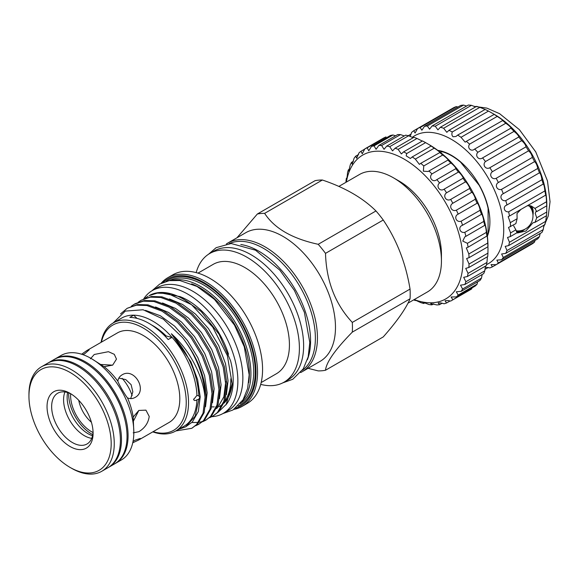 <?xml version="1.0" encoding="UTF-8"?>
<svg xmlns="http://www.w3.org/2000/svg" width="579" height="579" viewBox="0 0 579 579"><rect width="100%" height="100%" fill="white"/><g stroke="black" fill="none" stroke-linecap="round" stroke-linejoin="round"><path stroke-width="0.87" d="M48.129 362.953A60.325 34.827 60 0 1 48.658 362.635A60.325 34.827 60 0 1 78.824 365.624A60.325 34.827 60 0 1 118.232 418.783A60.325 34.827 60 0 1 108.982 467.123A60.325 34.827 60 0 1 108.439 467.419M48.658 362.635L54.223 359.421A60.325 34.827 60 0 1 84.382 362.411A60.325 34.827 60 0 1 96.939 371.841A60.325 34.827 60 0 1 125.151 420.709A60.325 34.827 60 0 1 114.548 463.909L108.982 467.123M96.939 371.841L97.424 372.29A58.964 34.045 60 0 1 124.999 420.057L125.151 420.709M487.265 235.429A53.731 31.02 60 0 0 488.09 233.026L488.09 208.339A53.731 31.02 60 0 0 479.123 185.222L460.602 162.185A53.731 31.02 60 0 0 451.634 155.765A53.731 31.02 60 0 0 442.66 151.828L439.859 151.966M437.796 150.388A54.274 31.331 60 0 1 451.533 155.382A54.274 31.331 60 0 1 487.366 236.239M530.596 205.683A15.199 8.772 -60 0 1 533.208 212.283A15.235 8.794 -60 0 1 532.97 215.185M532.434 211.834A14.656 8.461 120 0 0 529.409 205.581A14.656 8.461 120 0 0 529.003 205.371M410.149 136.485L411.597 132.417A78.693 45.437 60 0 1 413.782 130.724L417.582 128.531A78.693 45.437 60 0 1 420.137 127.489L421.867 130.224L424.494 126.345A78.693 45.437 60 0 1 427.353 125.976L429.553 129.175L432.151 125.918A78.693 45.437 60 0 1 435.249 126.229L437.941 129.884L440.366 127.264A78.693 45.437 60 0 1 443.637 128.241L446.822 132.33L448.949 130.34A78.693 45.437 60 0 1 452.293 131.969C451.555 133.995 451.815 135.595 453.067 136.767L455.984 136.463L457.678 135.073A78.693 45.437 60 0 1 461.022 137.31L465.19 142.173L466.334 141.348A78.693 45.437 60 0 1 469.605 144.142C466.79 147.963 471.277 152.255 474.715 149.013A78.693 45.437 60 0 1 477.82 152.291C474.65 155.802 478.855 160.716 482.611 157.879A78.693 45.437 60 0 1 485.477 161.555C481.974 164.704 485.788 170.125 489.827 167.722A78.693 45.437 60 0 1 492.382 171.717C488.567 174.453 491.897 180.243 496.189 178.303A78.693 45.437 60 0 1 498.367 182.515C494.278 184.81 497.043 190.831 501.53 189.362A78.693 45.437 60 0 1 503.289 193.683C498.96 195.514 501.096 201.615 505.728 200.631A78.693 45.437 60 0 1 507.016 204.952C502.5 206.312 503.947 212.341 508.673 211.82A78.693 45.437 60 0 1 509.462 216.047L508.174 216.626L510.302 222.662L517.112 218.732L515.867 223.624L508.514 227.453L510.562 232.896A78.693 45.437 60 0 1 510.302 236.608L507.515 237.455L509.462 242.261A78.693 45.437 60 0 1 508.673 245.576L505.192 246.372L507.016 250.526A78.693 45.437 60 0 1 505.728 253.363L541.915 232.476A78.693 45.437 60 0 0 543.203 229.631L543.949 225.217M517.112 218.732L517.004 213.506L520.934 209.424M527.331 205.726L531.645 206.196L534.96 208.433L546.489 201.774A78.693 45.437 60 0 1 546.757 205.791L546.757 212.001A78.693 45.437 60 0 1 546.489 215.714L545.65 221.366A78.693 45.437 60 0 1 544.868 224.681L508.673 245.576M546.489 215.714L534.96 222.372L536.733 217.791L535.22 213.412L535.872 211.661L536.733 211.574L534.96 208.433M530.726 205.74A15.235 8.794 -60 0 1 533.237 212.269A15.199 8.772 -60 0 1 532.962 215.07M505.728 253.363L501.617 253.993L503.289 257.489A78.693 45.437 60 0 1 501.53 259.783L537.717 238.888A78.693 45.437 60 0 0 539.476 236.601L540.178 233.482M501.53 259.783L496.862 260.123L498.367 262.982A78.693 45.437 60 0 1 496.189 264.675L532.376 243.781A78.693 45.437 60 0 0 534.562 242.094L534.989 240.466M496.189 264.675L491.057 264.61L492.382 266.868A78.693 45.437 60 0 1 489.827 267.918L485.245 267.143M486.519 264.617A73.808 42.614 -120 0 0 500.242 206.175A73.808 42.614 -120 0 0 451.533 139.43A73.808 42.614 -120 0 0 412.241 137.346M488.206 267.476L485.477 269.054A78.693 45.437 60 0 1 484.949 269.141M510.302 222.662A78.693 45.437 60 0 1 510.562 226.686M546.822 206.717L546.822 204.944A73.808 42.614 60 0 0 494.625 114.548L493.865 114.179A78.693 45.437 60 0 1 497.209 116.415C501.023 118.825 502.796 120.171 502.529 120.454A78.693 45.437 60 0 1 505.793 123.247C509.18 125.629 510.888 127.25 510.91 128.118A78.693 45.437 60 0 1 514.007 131.397C516.953 133.655 518.552 135.522 518.806 136.984A78.693 45.437 60 0 1 521.665 140.661C524.154 142.716 525.602 144.772 526.021 146.827A78.693 45.437 60 0 1 528.576 150.822C530.596 152.581 531.862 154.774 532.376 157.408A78.693 45.437 60 0 1 534.562 161.621C536.132 163.003 537.182 165.29 537.717 168.467A78.693 45.437 60 0 1 539.476 172.788C540.62 173.736 541.43 176.052 541.915 179.736A78.693 45.437 60 0 1 543.203 184.057L506.495 205.227M474.223 149.324L510.989 128.104M494.625 114.548L488.481 111.074L452.293 131.969M494.249 114.367L457.678 135.073M502.746 120.49L466.334 141.348M508.673 211.82L544.868 190.925C544.499 186.8 543.942 184.513 543.203 184.057L543.261 183.999M544.868 190.925A78.693 45.437 60 0 1 545.65 195.152L545.729 194.942M509.462 216.047L545.65 195.152C546.033 195.058 546.315 197.265 546.489 201.774M510.562 232.896L515.867 229.834L517.112 232.678L510.302 236.608M536.733 217.791L546.757 212.001M536.733 211.574L546.757 205.791M509.462 242.261L545.65 221.366M507.016 250.526L543.203 229.631M503.289 257.489L539.476 236.601M498.367 262.982L534.562 242.094M492.382 266.868L528.576 245.974M408.361 135.71A78.693 45.437 60 0 1 408.441 135.616L411.17 134.038M413.782 130.724L415.078 133.004L417.582 128.531L453.777 107.636A78.693 45.437 60 0 1 456.332 106.594L457.953 107.028M420.137 127.489L456.332 106.594M424.494 126.345L460.681 105.45A78.693 45.437 60 0 1 463.547 105.081L466.594 106.037M427.353 125.976L463.547 105.081M432.151 125.918L468.339 105.031A78.693 45.437 60 0 1 471.444 105.335L475.641 106.898M435.249 126.229L471.444 105.335M440.366 127.264L476.553 106.37A78.693 45.437 60 0 1 479.825 107.347L485.137 109.445A78.693 45.437 60 0 1 488.481 111.074M443.637 128.241L479.825 107.347M448.949 130.34L485.137 109.445M461.022 137.31L497.209 116.415M469.605 144.142L505.793 123.247M477.82 152.291L514.007 131.397M482.611 157.879L518.806 136.984M485.477 161.555L521.665 140.661M489.827 167.722L526.021 146.827M492.382 171.717L528.576 150.822M496.189 178.303L532.376 157.408M498.367 182.515L534.562 161.621M501.53 189.362L537.717 168.467M503.289 193.683L539.476 172.788M505.728 200.631L541.915 179.736M515.867 229.834L513.674 225.853M534.96 222.372L532.933 222.777L525.884 231.057L517.481 232.968M516.425 231.557A14.656 8.461 120 0 0 521.686 230.449M524.856 229.241A15.235 8.794 -60 0 1 516.873 232.353M524.748 229.291A15.199 8.772 -60 0 1 516.844 232.309M68.713 392.931A32.294 18.644 -120 0 0 91.511 433.917A32.294 18.644 -120 0 0 92.77 434.597M70.652 393.763A29.58 17.081 -120 0 0 91.511 431.702A29.58 17.081 -120 0 0 93.024 432.506M133.488 420.976L138.765 410.562M133.192 432.839L138.83 431.71C144.822 428.084 148.289 422.996 149.223 416.439L145.937 410.142L138.83 410.439L133.192 417.068L133.836 432.368A60.325 34.827 60 0 1 121.337 459.987L115.583 463.309A60.325 34.827 60 0 1 115.062 463.598M82.935 354.659L84.954 353.566L89.166 349.846L86.821 350.57L117.407 332.911A51.697 29.847 60 0 1 157.242 346.756A51.697 29.847 60 0 1 179.808 398.779A51.697 29.847 60 0 1 169.104 422.446L138.519 440.105L140.306 438.433L134.987 440.214L133.025 441.422M86.821 350.57L81.61 354.218M54.744 359.132A60.325 34.827 60 0 1 55.258 358.821L61.012 355.499A60.325 34.827 60 0 1 91.178 358.488L104.111 366.695L112.666 365.125L116.48 359.118L114.295 354.326L108.432 351.692L94.247 354.486L90.447 358.814M104.111 366.695A51.697 29.847 60 0 1 117.841 381.192C118.992 384.492 125.209 395.262 127.503 397.925C130.116 398.945 132.613 398.808 134.987 397.491C148.173 390.818 134.357 366.847 121.959 374.931C119.636 376.321 118.268 378.413 117.841 381.192M127.503 397.925A51.697 29.847 60 0 1 133.192 417.068M91.178 358.488A60.325 34.827 60 0 1 133.836 432.368M92.539 435.755A29.717 17.153 60 0 1 67.128 397.368A29.717 17.153 60 0 1 67.598 392.555M55.258 358.821A60.325 34.827 60 0 1 101.745 374.982A60.325 34.827 60 0 1 128.075 435.69A60.325 34.827 60 0 1 115.583 463.309M71.253 394.06A29.305 16.921 -120 0 0 57.719 393.221A29.305 16.921 -120 0 0 51.647 406.632A29.305 16.921 -120 0 0 64.443 436.132A29.305 16.921 -120 0 0 87.024 443.977A29.305 16.921 -120 0 0 93.067 431.84M91.721 438.339A29.305 16.921 60 0 1 63.581 399.749A29.305 16.921 60 0 1 64.957 391.976M93.096 433.222A32.562 18.803 60 0 1 70.073 446.518A32.562 18.803 60 0 1 47.044 406.632A32.562 18.803 60 0 1 70.073 393.344A32.562 18.803 60 0 1 93.096 433.222M28.95 394.415A60.325 34.827 60 0 1 41.442 366.804A60.325 34.827 60 0 1 87.928 382.965A60.325 34.827 60 0 1 114.258 443.666A60.325 34.827 60 0 1 101.766 471.284A60.325 34.827 60 0 1 71.608 468.295L70.066 467.412A58.153 33.575 -120 0 0 111.19 443.666A58.153 33.575 -120 0 0 70.073 372.449A58.153 33.575 -120 0 0 28.95 396.188L28.95 394.415M41.442 366.804L47.587 363.257A60.325 34.827 60 0 1 94.066 379.419A60.325 34.827 60 0 1 120.403 440.127A60.325 34.827 60 0 1 107.904 467.738L101.766 471.284M151.488 324.906A56.923 32.865 60 0 1 152.849 325.666A56.923 32.865 60 0 1 166.101 335.907A81.407 47 -120 0 0 172.028 337.318A62.416 36.036 60 0 1 196.94 395.377L198.879 395.993L199.914 397.028L199.82 397.614M345.938 181.632A87.378 50.445 60 0 1 346.372 178.325C346.285 181.741 347.357 176.523 347.516 172.759A87.378 50.445 60 0 1 348.377 169.799L348.746 171.16L350.259 164.906A87.378 50.445 60 0 1 351.525 162.359L352.148 164.089L354.116 158.226A87.378 50.445 60 0 1 355.767 156.135L356.678 158.262L359.009 152.856A87.378 50.445 60 0 1 361.007 151.257L362.251 153.804L364.835 148.89A87.378 50.445 60 0 1 367.151 147.819L368.758 150.793L371.494 146.407A87.378 50.445 60 0 1 374.07 145.886L376.075 149.288L378.847 145.459A87.378 50.445 60 0 1 381.641 145.503L384.051 149.324L386.758 146.067A87.378 50.445 60 0 1 389.718 146.668L392.54 150.895L395.066 148.217A87.378 50.445 60 0 1 398.128 149.36L401.377 153.963L403.614 151.857A87.378 50.445 60 0 1 406.719 153.529L406.176 155.86L410.381 158.487L412.234 156.931A87.378 50.445 60 0 1 415.324 159.095L419.384 164.371L420.752 163.336A87.378 50.445 60 0 1 423.777 165.949L423.343 171.196L428.199 171.493L429.017 170.943A87.378 50.445 60 0 1 431.905 173.953C428.294 177.652 432.94 182.971 436.856 179.606A87.378 50.445 60 0 1 439.555 182.957C435.625 186.286 439.91 192.119 444.122 189.159A87.378 50.445 60 0 1 446.575 192.785C442.356 195.709 446.192 201.941 450.672 199.408A87.378 50.445 60 0 1 452.836 203.243C448.349 205.733 451.663 212.247 456.375 210.163A87.378 50.445 60 0 1 458.206 214.129C453.487 216.17 456.223 222.835 461.13 221.214A87.378 50.445 60 0 1 462.585 225.231C457.685 226.816 459.777 233.496 464.828 232.338A87.378 50.445 60 0 1 465.892 236.333L464.843 236.833L462.751 241.081L467.412 243.325A87.378 50.445 60 0 1 468.064 247.219L466.312 247.935L468.831 253.964A87.378 50.445 60 0 1 469.048 257.669L466.609 258.524L469.048 264.038A87.378 50.445 60 0 1 468.831 267.498L465.726 268.381L468.064 273.36A87.378 50.445 60 0 1 467.412 276.501L463.685 277.319L465.892 281.741A87.378 50.445 60 0 1 464.828 284.506L460.522 285.165L462.585 289.022A87.378 50.445 60 0 1 461.13 291.353L456.303 291.773L458.206 295.066A87.378 50.445 60 0 1 456.375 296.918L451.106 296.998L452.836 299.748A87.378 50.445 60 0 1 451.012 300.892A87.378 50.445 60 0 1 450.672 301.08L447.835 300.515L445.034 300.754L446.575 302.976A87.378 50.445 60 0 1 444.122 303.772L440.706 302.897L438.216 302.962L439.555 304.692A87.378 50.445 60 0 1 436.856 304.938L430.762 303.57L431.905 304.865A87.378 50.445 60 0 1 429.017 304.547L424.689 302.882L422.836 302.578L423.777 303.483A87.378 50.445 60 0 1 420.752 302.614L416.12 300.494C414.332 299.813 414.065 299.85 415.324 300.581A87.378 50.445 60 0 1 413.71 299.864M456.375 296.918L475.258 286.019A87.378 50.445 -120 0 0 477.089 284.166L477.624 281.828M461.13 291.353L480.005 280.453A87.378 50.445 -120 0 0 481.467 278.123L482.169 274.497M464.828 284.506L483.711 273.599A87.378 50.445 -120 0 0 484.775 270.842L485.463 266.079M436.667 179.722L455.738 168.706C457.099 169.025 452.445 163.719 450.78 163.054A87.378 50.445 -120 0 0 447.9 160.043C449.579 160.73 444.658 156.041 442.653 155.049A87.378 50.445 -120 0 0 439.635 152.436C441.661 153.449 436.566 149.462 434.207 148.195A87.378 50.445 -120 0 0 431.109 146.031L429.271 144.743A83.036 47.941 60 0 1 487.988 246.444L487.931 246.77A87.378 50.445 -120 0 0 487.713 243.064C487.779 240.285 487.062 233.938 486.946 236.312A87.378 50.445 -120 0 0 486.295 232.425C486.418 230.095 484.992 223.508 484.775 225.426A87.378 50.445 -120 0 0 483.711 221.439C483.935 219.557 481.829 212.877 481.467 214.331A87.378 50.445 -120 0 0 480.005 210.315C480.382 208.896 477.639 202.23 477.089 203.229A87.378 50.445 -120 0 0 475.258 199.263C475.822 198.308 472.493 191.801 471.711 192.344A87.378 50.445 -120 0 0 469.555 188.508C470.343 188.001 466.5 181.777 465.458 181.886A87.378 50.445 -120 0 0 463.005 178.252C464.069 178.18 459.777 172.354 458.43 172.057A87.378 50.445 -120 0 0 455.738 168.706L455.767 168.692M412.234 156.931L431.109 146.031L431.579 146.248M429.271 144.743L425.601 142.629A87.378 50.445 -120 0 0 422.489 140.958L403.614 151.857M420.752 163.336L439.939 152.494M429.017 170.943L448.052 160.028M481.518 214.288L462.223 225.426M484.855 225.274L465.892 236.333M487.019 235.979L468.064 247.219M468.831 267.498L487.713 256.598A87.378 50.445 -120 0 0 487.931 253.139L487.988 247.551M467.412 276.501L486.295 265.602A87.378 50.445 -120 0 0 486.946 262.453L487.409 256.765M451.012 300.892L469.895 289.992A87.378 50.445 -120 0 0 471.711 288.849L471.95 287.922M414.231 299.567A83.036 47.941 -120 0 0 462.751 254.984A83.036 47.941 -120 0 0 404.251 159.189A83.036 47.941 -120 0 0 346.387 182.059M414.578 300.002L415.736 300.342M240.813 244.504A73.265 42.303 60 0 1 258.77 251.163A73.265 42.303 60 0 1 307.362 359.776M229.212 243.6A73.265 42.303 60 0 1 263.561 248.391A73.265 42.303 60 0 1 310.807 310.937A73.265 42.303 60 0 1 302.347 370.278M143.744 298.815A70.906 40.935 60 0 1 152.277 290.593A70.906 40.935 60 0 1 187.734 294.103A70.906 40.935 60 0 1 234.054 356.584A70.906 40.935 60 0 1 223.183 413.406A70.906 40.935 60 0 1 211.885 416.677M152.277 290.593L157.271 287.712A70.906 40.935 60 0 1 192.72 291.223A70.906 40.935 60 0 1 239.04 353.704A70.906 40.935 60 0 1 228.177 410.525L223.183 413.406M153.109 431.673A60.788 35.095 -120 0 0 186.235 402.492A60.788 35.095 -120 0 0 148.217 331.246A60.788 35.095 -120 0 0 101.419 342.138M101.072 342.341A62.416 36.036 60 0 1 113.202 322.959A62.416 36.036 60 0 1 161.295 339.685A62.416 36.036 60 0 1 188.537 402.492A62.416 36.036 60 0 1 175.611 431.066A62.416 36.036 60 0 1 152.769 431.876M308.064 368.316L318.218 370.9A86.293 49.823 -120 0 0 325.507 370.249C326.281 362.28 335.212 349.571 352.3 332.129A86.293 49.823 -120 0 0 352.445 327.359A86.293 49.823 -120 0 0 352.3 322.416C335.27 304.17 326.339 281.148 325.507 253.363A86.293 49.823 -120 0 0 318.218 244.302C292.243 238.686 274.381 228.372 264.632 213.362A86.293 49.823 -120 0 0 257.344 214.013L236.97 237.774M257.344 214.013L315.092 180.67A86.293 49.823 60 0 1 322.38 180.018C344.939 187.596 362.801 197.909 375.966 210.959A86.293 49.823 60 0 1 383.255 220.02C396.861 240.198 405.792 263.213 410.048 289.08A86.293 49.823 60 0 1 410.193 294.016A86.293 49.823 60 0 1 410.048 298.793C405.879 308.708 396.948 321.41 383.255 336.913L325.507 370.249M410.048 289.08L352.3 322.416M407.956 303.186L427.389 291.968A67.837 39.169 -120 0 0 441.437 260.912A67.837 39.169 -120 0 0 393.467 177.825A67.837 39.169 -120 0 0 359.545 174.467L338.853 186.416M393.467 177.825L399.228 181.147A59.702 34.465 60 0 1 441.437 254.268L441.437 260.912M226.382 243.954A74.3 42.897 60 0 1 227.757 243.093L245.793 232.686A74.3 42.897 60 0 1 303.049 252.589A74.3 42.897 60 0 1 335.48 327.359A74.3 42.897 60 0 1 320.093 361.376L302.057 371.783A74.3 42.897 60 0 1 300.624 372.55M191.649 283.869A69.987 40.407 60 0 1 249.383 373.542A69.987 40.407 60 0 1 248.695 382.668M172.26 280.258A71.072 41.029 60 0 1 224.095 306.725A71.072 41.029 60 0 1 250.917 373.542A71.072 41.029 60 0 1 242.123 401.261M163.155 282.371A73.215 42.267 60 0 1 220.867 295.464A73.215 42.267 60 0 1 256.005 372.362A73.215 42.267 60 0 1 235.74 408.094M161.165 283.283A74.3 42.897 60 0 1 167.852 277.681A74.3 42.897 60 0 1 225.108 297.584A74.3 42.897 60 0 1 257.539 372.362A74.3 42.897 60 0 1 242.152 406.371A74.3 42.897 60 0 1 233.952 409.367M167.852 277.681L172.882 274.779A74.3 42.897 60 0 1 230.131 294.682A74.3 42.897 60 0 1 262.569 369.46A74.3 42.897 60 0 1 247.175 403.469L242.152 406.371M197.996 273.129L213.173 264.364A63.176 36.47 60 0 1 261.853 281.285A63.176 36.47 60 0 1 289.428 344.86A63.176 36.47 60 0 1 276.342 373.781L261.172 382.545M196.187 272.608A74.3 42.897 60 0 1 209.721 253.508A74.3 42.897 60 0 1 266.97 273.418A74.3 42.897 60 0 1 299.401 348.189A74.3 42.897 60 0 1 284.014 382.198A74.3 42.897 60 0 1 260.709 384.369M209.721 253.508L213.941 251.069A74.3 42.897 60 0 1 271.196 270.979A74.3 42.897 60 0 1 303.628 345.75A74.3 42.897 60 0 1 288.241 379.759L284.014 382.198M227.757 243.093A74.3 42.897 60 0 1 285.013 263.004A74.3 42.897 60 0 1 317.444 337.774A74.3 42.897 60 0 1 302.057 371.783M209.634 417.691L212.688 416.236L217.429 412.53L223.921 401.182L225.926 385.556L223.226 367.209L216.032 347.957L205.031 329.704L191.258 314.252L176.023 303.143L160.796 297.476L150.301 297.15L141.102 300.269L138.294 302.166M212.688 416.236L218.544 411.886L225.036 400.538L227.048 384.912L224.341 366.565L217.147 347.313L206.146 329.06L192.373 313.615L177.138 302.499L161.91 296.832L151.416 296.506L141.095 300.269M175.777 430.964L191.801 428.294L196.542 424.595L203.034 413.24L205.038 397.527A68.112 39.321 60 0 0 182.631 337.68L163.387 319.195L143.114 309.772L125.296 311.097L113.108 323.017M191.801 428.294L197.656 423.951L204.148 412.595L206.153 396.97C205.284 376.828 197.439 357.069 182.631 337.68M195.709 425.731L198.763 424.277L203.504 420.571L209.996 409.223L212.001 393.597L209.301 375.25L202.107 355.998L191.106 337.745L177.333 322.293L162.098 311.184L146.871 305.509L136.376 305.191L127.177 308.31L120.526 313.919M198.763 424.277L204.619 419.927L211.111 408.579L213.115 392.953L210.416 374.606L203.222 355.354L192.221 337.101L178.448 321.649L163.213 310.539L147.985 304.865L137.491 304.547L127.17 308.31M202.672 421.707L205.726 420.26L210.466 416.554L216.959 405.199L218.963 389.58L216.264 371.233L209.07 351.981L198.069 333.728L184.296 318.276L169.061 307.159L153.833 301.493L143.339 301.174L134.14 304.293L131.332 306.182M191.96 422.424L192.901 422.511M193.111 422.525L198.431 422.395M199.118 422.301L202.549 421.498M203.171 421.295L206.283 419.927M205.726 420.253L211.581 415.91L218.073 404.555L220.085 388.936L217.378 370.589L210.184 351.337L199.183 333.084L185.41 317.632L170.175 306.515L154.948 300.848L144.453 300.53L135.254 303.649M199.914 397.028L198.879 399.213L196.94 399.807A62.416 36.036 60 0 1 184.057 426.187L175.611 431.066M196.94 399.807C195.318 400.863 194.218 400.777 193.632 399.546L193.733 398.96M230.847 378.796A63.306 36.549 60 0 1 224.804 401.247M223.176 403.302A63.306 36.549 60 0 1 219.528 406.617M232.121 384.347A63.306 36.549 60 0 1 224.109 403.129M220.881 405.561A63.306 36.549 60 0 1 220.418 405.72M218.898 406.161A63.306 36.549 60 0 1 217.4 406.494M216.466 406.646A63.306 36.549 60 0 1 215.822 406.733M214.259 406.871A63.306 36.549 60 0 1 211.603 406.885M193.632 399.546L196.94 395.377M168.192 339.533L172.028 337.318A62.416 36.036 60 0 0 133.669 315.171L129.834 317.386A62.416 36.036 60 0 1 168.192 339.533M165.283 336.377L166.101 335.907M113.202 322.959L121.641 318.088A62.416 36.036 60 0 1 133.669 315.171A81.407 47 -120 0 0 137.093 318.407M179.917 296.586A63.306 36.549 60 0 1 228.517 354.225M198.879 395.993C197.533 373.614 188.363 352.872 171.37 333.765C189.847 350.143 203.186 376.364 205.038 397.527M178.31 429.502L185.693 426.81L195.195 416.142L198.879 399.213M213.405 410.808L215.222 409.628M216.517 408.586L217.834 407.348L223.885 396.731L225.738 381.626M226.403 394.712L228.046 380.787L225.492 363.626L218.739 345.612L208.418 328.532L195.499 314.086L182.566 304.453L169.466 298.952M219.441 398.728L221.084 384.811L218.529 367.643L211.776 349.636L201.456 332.556L188.537 318.103L175.603 308.469L162.504 302.969M212.479 402.745L214.121 388.827L211.567 371.667L204.814 353.653L194.493 336.573L181.574 322.119L168.641 312.494L155.541 306.986M205.516 406.769L207.159 392.844L204.604 375.684L197.852 357.67L187.531 340.597L174.612 326.143L160.325 315.75L145.524 310.366M185.693 426.81L192.286 422.098L198.336 411.481L200.196 396.868L197.642 379.701L190.889 361.694L171.37 333.765M159.037 292.561A68.112 39.321 60 0 1 191.454 304.612L167.758 293.452L157.264 293.133L149.129 295.637A68.112 39.321 60 0 1 159.037 292.561L179.989 296.622L201.159 311.509L219.137 334.344L230.565 360.739A66.621 38.46 60 0 1 226.845 403.751L218.992 411.416M191.454 304.612L212.725 327.092L227.359 355.615L232.136 383.725L226.063 404.859M148.058 296.253L145.257 298.142M375.966 210.959L318.218 244.302M264.632 213.362L322.38 180.018M325.507 253.363L383.255 220.02M352.3 332.129L410.048 298.793M468.831 253.964L487.713 243.064M469.048 257.669L487.931 246.77M467.412 243.325L486.295 232.425M464.828 232.338L483.711 221.439M461.13 221.214L480.005 210.315M458.206 214.129L477.089 203.229M456.375 210.163L475.258 199.263M452.836 203.243L471.711 192.344M450.672 199.408L469.555 188.508M446.575 192.785L465.458 181.886M444.122 189.159L463.005 178.252M439.555 182.957L458.43 172.057M431.905 173.953L450.78 163.054M423.777 165.949L442.653 155.049M415.324 159.095L434.207 148.195M406.719 153.529L425.601 142.629M398.128 149.36L417.01 138.461A87.378 50.445 -120 0 0 413.942 137.317L395.066 148.217M389.718 146.668L408.593 135.768A87.378 50.445 -120 0 0 405.633 135.168L386.758 146.067M381.641 145.503L400.523 134.603A87.378 50.445 -120 0 0 397.73 134.56L378.847 145.459M374.07 145.886L392.953 134.987A87.378 50.445 -120 0 0 390.376 135.508L371.494 146.407M367.151 147.819L386.027 136.919A87.378 50.445 -120 0 0 383.718 137.99L364.835 148.89M361.007 151.257L364.784 149.078M355.767 156.135L358.604 154.492M351.525 162.359L353.479 161.23M348.377 169.799L349.55 169.126M346.546 179.338L346.372 178.325L346.915 178.014M423.777 303.483L424.776 302.911M431.905 304.865L433.649 303.859M439.555 304.692L442.161 303.186M446.575 302.976L450.122 300.928M452.836 299.748L471.711 288.849M458.206 295.066L477.089 284.166M462.585 289.022L481.467 278.123M465.892 281.741L484.775 270.842M468.064 273.36L486.946 262.453M469.048 264.038L487.931 253.139M395.566 135.812L392.953 134.987M404.28 135.949L400.523 134.603M413.261 137.708L408.593 135.768M422.301 141.073L417.01 138.461M28.95 396.188A58.153 33.575 -120 0 0 70.066 467.412M112.601 365.161L100.876 364.481M130.695 398.598L132.837 391.838L131.122 384.68L125.773 379.607L118.854 378.094M132.743 442.79L138.519 440.105M122.133 378.333A29.305 16.921 60 0 1 132.128 395.638M78.737 400.299A24.152 13.947 -120 0 0 91.402 422.236M169.336 280.612A71.072 41.029 60 0 1 223.595 301.362A71.072 41.029 60 0 1 253.718 371.928A71.072 41.029 60 0 1 240.35 403.621M166.014 281.372A72.158 41.659 60 0 1 222.307 297.809A72.158 41.659 60 0 1 255.252 371.928A72.158 41.659 60 0 1 238.034 406.118M516.135 230.826A15.061 15.061 0 0 0 528.728 205.379M543.536 227.2L548.204 216.09L550.05 201.709L547.473 180.909L535.749 151.893L519.377 129.638L499.626 113.701L486.896 108.121L473.716 106.268M208.483 254.275L216.141 247.674L231.137 243.506L255.505 250.193L279.795 270.111L294.356 290.368L304.388 312.342L309.801 342.536L308.173 356.867L303.273 368.845L292.764 379.281L282.74 382.885M222.85 413.594L232.99 409.968L243.079 399.778L247.653 388.386L249.165 374.837L244.266 346.792L234.466 325.08L214.469 299.379L197.034 286.453L179.837 280.533L169.206 280.641L159.695 284.086L151.951 290.781M134.133 304.293L135.247 303.649"/></g></svg>
